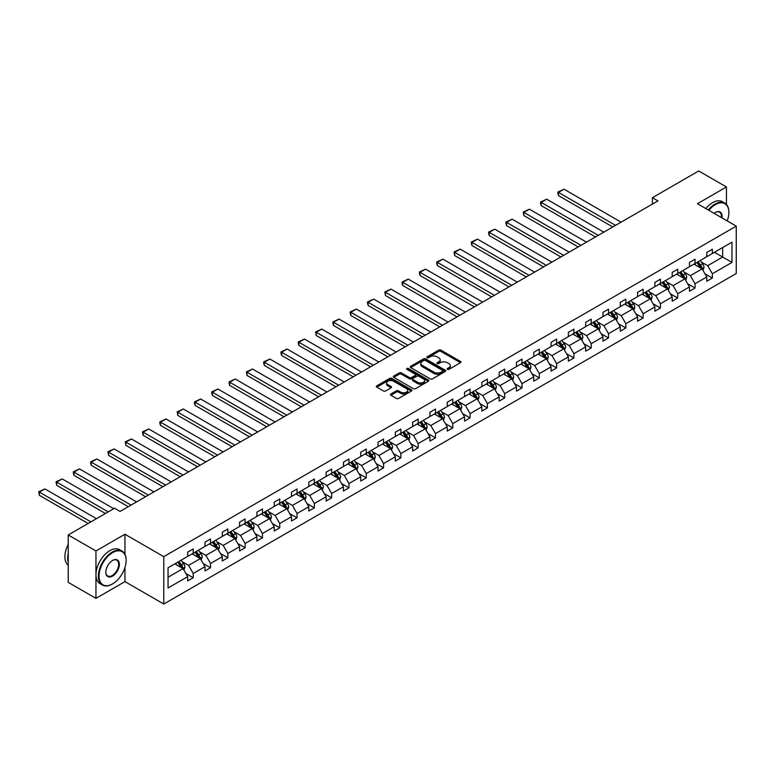 <?xml version="1.0" encoding="UTF-8"?>
<svg xmlns="http://www.w3.org/2000/svg" width="775" height="775" viewBox="0 0 775 775"><rect width="100%" height="100%" fill="white"/><g stroke="black" fill="none" stroke-linecap="round" stroke-linejoin="round"><path stroke-width="1.16" d="M447.388 369.375A1.075 0.62 0 0 0 448.909 369.375L460.476 362.7A1.54 0.891 0 0 0 460.931 362.07A1.54 0.891 0 0 0 460.476 361.441L440.878 350.126A1.54 0.891 0 0 0 438.698 350.126L427.132 356.81A1.075 0.62 0 0 0 428.662 357.692L430.154 356.82A4.931 2.848 0 0 1 437.119 356.82L438.757 357.769A4.931 2.848 0 0 1 440.2 359.774A4.931 2.848 0 0 1 438.757 361.789L437.255 362.652A1.075 0.62 0 0 0 438.786 363.533L440.278 362.671A4.931 2.848 0 0 1 447.252 362.671L448.88 363.611A4.931 2.848 0 0 1 450.323 365.626A4.931 2.848 0 0 1 448.88 367.631L447.388 368.503A1.075 0.62 0 0 0 447.388 369.375L447.388 368.503M390.9 394A1.54 0.891 0 0 0 390.455 394.63A1.54 0.891 0 0 0 390.9 395.26L396.403 398.437A1.54 0.891 0 0 0 398.582 398.437L411.428 391.017A1.54 0.891 0 0 0 411.883 390.387A1.54 0.891 0 0 0 411.428 389.757L391.83 378.442A1.54 0.891 0 0 0 389.651 378.442L376.805 385.863A1.54 0.891 0 0 0 376.35 386.493A1.54 0.891 0 0 0 376.805 387.122L383.451 390.958A1.54 0.891 0 0 0 385.621 390.958L391.123 387.781A1.54 0.891 0 0 0 391.569 387.151A1.54 0.891 0 0 0 391.123 386.522L387.829 384.623A4.117 2.373 0 0 1 386.618 382.937A4.117 2.373 0 0 1 389.166 380.748A4.117 2.373 0 0 1 393.652 381.261L406.555 388.711A4.117 2.373 0 0 1 407.766 390.387A4.117 2.373 0 0 1 405.218 392.586A4.117 2.373 0 0 1 400.733 392.073L398.582 390.832A1.54 0.891 0 0 0 396.403 390.832L390.9 394L390.9 395.26M124.959 534.237L95.955 550.977L68.219 534.973L68.219 582.354L95.955 598.368L124.959 581.618L163.777 604.035L163.777 556.644L124.959 534.237L124.959 554.319M726.437 204.416L726.437 186.978L697.423 203.718L736.25 226.135L163.777 556.644M726.437 186.978L698.701 170.965L652.395 197.703L652.395 204.106M68.219 534.973L114.535 508.235L120.077 511.432L657.936 200.899L652.395 197.703M430.261 378.888A1.54 0.891 0 0 0 432.44 378.888L445.286 371.467A1.54 0.891 0 0 0 445.741 370.838A1.54 0.891 0 0 0 445.286 370.208L425.688 358.893A1.54 0.891 0 0 0 423.518 358.893L410.663 366.313A1.54 0.891 0 0 0 410.217 366.943A1.54 0.891 0 0 0 410.663 367.573L430.261 378.888M407.34 369.607A1.075 0.62 0 0 1 408.435 369.762L408.435 368.483L428.362 379.983A1.54 0.891 0 0 1 428.808 380.612A1.54 0.891 0 0 1 428.362 381.242L415.507 388.662A1.54 0.891 0 0 1 413.337 388.662L393.739 377.347L393.739 376.088A1.54 0.891 0 0 0 393.283 376.718A1.54 0.891 0 0 0 393.739 377.347M393.739 376.088L399.232 372.911A1.54 0.891 0 0 1 401.411 372.911L409.355 377.502A1.54 0.891 0 0 0 411.535 377.502L415.187 375.4A1.54 0.891 0 0 0 415.632 374.771A1.54 0.891 0 0 0 415.187 374.141L406.914 369.365A1.075 0.62 0 0 1 408.435 368.483M95.955 550.977L95.955 598.368M168.049 567.755L187.686 556.421L187.686 552.129L193.227 548.933L193.227 553.224L204.987 546.433L204.987 542.142L210.538 538.935L210.538 543.227L222.289 536.445L222.289 532.154L227.84 528.947L227.84 533.239L239.601 526.448L239.601 522.156L245.142 518.959L245.142 523.251L256.903 516.46L256.903 512.168L262.444 508.972L262.444 513.263L274.205 506.472L274.205 502.181L279.746 498.974L279.746 503.266L291.507 496.484L291.507 492.193L297.058 488.986L297.058 493.278L308.808 486.487L308.808 482.195L314.359 478.998L314.359 483.29L326.12 476.499L326.12 472.207L331.661 469.011L331.661 473.302L343.422 466.511L343.422 462.22L348.963 459.013L348.963 463.305L360.724 456.523L360.724 452.232L366.265 449.025L366.265 453.317L378.026 446.526L378.026 442.234L383.577 439.037L383.577 443.329L395.327 436.538L395.327 432.247L400.878 429.05L400.878 433.341L412.639 426.55L412.639 422.259L418.18 419.052L418.18 423.344L429.941 416.562L429.941 412.271L435.482 409.064L435.482 413.356L447.243 406.565L447.243 402.273L452.784 399.077L452.784 403.368L464.545 396.577L464.545 392.286L470.096 389.089L470.096 393.38L481.847 386.589L481.847 382.298L487.397 379.091L487.397 383.383L499.158 376.602L499.158 372.31L504.699 369.103L504.699 373.395L516.46 366.604L516.46 362.312L522.001 359.116L522.001 363.407L533.762 356.616L533.762 352.325L539.303 349.128L539.303 353.41L551.064 346.628L551.064 342.337L556.615 339.13L556.615 343.422L568.366 336.641L568.366 332.349L573.917 329.142L573.917 333.434L585.677 326.643L585.677 322.352L591.218 319.155L591.218 323.446L602.979 316.655L602.979 312.364L608.52 309.167L608.52 313.449L620.281 306.668L620.281 302.376L625.832 299.169L625.832 303.461L637.583 296.67L637.583 292.388L643.134 289.182L643.134 293.473L654.885 286.682L654.885 282.391L660.436 279.194L660.436 283.485L672.196 276.694L672.196 272.403L677.738 269.206L677.738 273.488L689.498 266.707L689.498 262.415L695.039 259.208L695.039 263.5L706.8 256.709L706.8 252.427L712.351 249.221L712.351 253.512L731.978 242.178L731.978 262.415L712.351 273.749L712.351 278.041L706.8 281.238L706.8 276.946L695.039 283.737L695.039 288.029L689.498 291.235L689.498 286.944L677.738 293.725L677.738 298.017L672.196 301.223L672.196 296.932L660.436 303.722L660.436 308.014L654.885 311.211L654.885 306.919L643.134 313.71L643.134 318.002L637.583 321.199L637.583 316.907L625.832 323.698L625.832 327.99L620.281 331.196L620.281 326.905L608.52 333.686L608.52 337.978L602.979 341.184L602.979 336.892L591.218 343.683L591.218 347.975L585.677 351.172L585.677 346.88L573.917 353.671L573.917 357.963L568.366 361.16L568.366 356.868L556.615 363.659L556.615 367.951L551.064 371.157L551.064 366.866L539.303 373.647L539.303 377.938L533.762 381.145L533.762 376.853L522.001 383.644L522.001 387.936L516.46 391.133L516.46 386.841L504.699 393.632L504.699 397.924L499.158 401.121L499.158 396.839L487.397 403.62L487.397 407.912L481.847 411.118L481.847 406.827L470.096 413.608L470.096 417.899L464.545 421.106L464.545 416.814L452.784 423.605L452.784 427.897L447.243 431.094L447.243 426.802L435.482 433.593L435.482 437.885L429.941 441.082L429.941 436.8L418.18 443.581L418.18 447.873L412.639 451.079L412.639 446.787L400.878 453.578L400.878 457.86L395.327 461.067L395.327 456.775L383.577 463.566L383.577 467.858L378.026 471.055L378.026 466.763L366.265 473.554L366.265 477.846L360.724 481.043L360.724 476.761L348.963 483.542L348.963 487.833L343.422 491.04L343.422 486.748L331.661 493.539L331.661 497.821L326.12 501.028L326.12 496.736L314.359 503.527L314.359 507.819L308.808 511.016L308.808 506.724L297.058 513.515L297.058 517.807L291.507 521.003L291.507 516.722L279.746 523.503L279.746 527.794L274.205 531.001L274.205 526.709L262.444 533.5L262.444 537.782L256.903 540.989L256.903 536.697L245.142 543.488L245.142 547.78L239.601 550.977L239.601 546.685L227.84 553.476L227.84 557.768L222.289 560.974L222.289 556.683L210.538 563.464L210.538 567.755L204.987 570.962L204.987 566.67L193.227 573.461L193.227 577.743L187.686 580.95L187.686 576.658L168.049 587.993L168.049 567.755M163.777 604.035L736.25 273.527L736.25 226.135M192.123 553.863L200.328 558.601L188.577 565.392L182.154 561.681M188.577 565.392L193.227 573.461M200.328 558.601L204.987 566.67M187.686 555.394L188.577 555.908L193.227 553.224M209.424 543.866L217.63 548.613L205.879 555.394L199.456 551.693M205.879 555.394L210.538 563.464M217.63 548.613L222.289 556.683M204.987 545.406L205.879 545.92L210.538 543.227M226.726 533.878L234.941 538.615L223.181 545.406L216.758 541.696M223.181 545.406L227.84 553.476M234.941 538.615L239.601 546.685M222.289 535.418L223.181 535.932L227.84 533.239M244.038 523.89L252.243 528.627L240.483 535.418L234.06 531.708M240.483 535.418L245.142 543.488M252.243 528.627L256.903 536.697M239.601 525.431L240.483 525.934L245.142 523.251M261.34 513.903L269.545 518.64L257.784 525.431L251.371 521.72M257.784 525.431L262.444 533.5M269.545 518.64L274.205 526.709M256.903 515.433L257.784 515.947L262.444 513.263M278.642 503.905L286.847 508.652L275.096 515.433L268.673 511.733M275.096 515.433L279.746 523.503M286.847 508.652L291.507 516.722M274.205 505.445L275.096 505.959L279.746 503.266M295.943 493.917L304.149 498.654L292.398 505.445L285.975 501.735M292.398 505.445L297.058 513.515M304.149 498.654L308.808 506.724M291.507 495.457L292.398 495.971L297.058 493.278M313.245 483.929L321.46 488.667L309.7 495.457L303.277 491.747M309.7 495.457L314.359 503.527M321.46 488.667L326.12 496.736M308.808 485.47L309.7 485.973L314.359 483.29M330.557 473.942L338.762 478.679L327.002 485.47L320.579 481.759M327.002 485.47L331.661 493.539M338.762 478.679L343.422 486.748M326.12 475.472L327.002 475.986L331.661 473.302M347.859 463.944L356.064 468.691L344.303 475.472L337.89 471.772M344.303 475.472L348.963 483.542M356.064 468.691L360.724 476.761M343.422 465.484L344.303 465.998L348.963 463.305M365.161 453.956L373.366 458.693L361.615 465.484L355.192 461.774M361.615 465.484L366.265 473.554M373.366 458.693L378.026 466.763M360.724 455.497L361.615 456.01L366.265 453.317M382.463 443.968L390.668 448.706L378.917 455.497L372.494 451.786M378.917 455.497L383.577 463.566M390.668 448.706L395.327 456.775M378.026 445.509L378.917 446.012L383.577 443.329M399.764 433.981L407.979 438.718L396.219 445.509L389.796 441.798M396.219 445.509L400.878 453.578M407.979 438.718L412.639 446.787M395.327 435.511L396.219 436.025L400.878 433.341M417.076 423.983L425.281 428.73L413.521 435.511L407.098 431.811M413.521 435.511L418.18 443.581M425.281 428.73L429.941 436.8M412.639 425.523L413.521 426.037L418.18 423.344M434.378 413.995L442.583 418.733L430.823 425.523L424.409 421.813M430.823 425.523L435.482 433.593M442.583 418.733L447.243 426.802M429.941 415.536L430.823 416.049L435.482 413.356M451.68 404.007L459.885 408.745L448.134 415.536L441.711 411.825M448.134 415.536L452.784 423.605M459.885 408.745L464.545 416.814M447.243 405.548L448.134 406.052L452.784 403.368M468.982 394.02L477.187 398.757L465.436 405.548L459.013 401.838M465.436 405.548L470.096 413.608M477.187 398.757L481.847 406.827M464.545 395.55L465.436 396.064L470.096 393.38M486.283 384.022L494.498 388.769L482.738 395.55L476.315 391.85M482.738 395.55L487.397 403.62M494.498 388.769L499.158 396.839M481.847 385.562L482.738 386.076L487.397 383.383M503.595 374.034L511.8 378.772L500.04 385.562L493.617 381.852M500.04 385.562L504.699 393.632M511.8 378.772L516.46 386.841M499.158 375.575L500.04 376.088L504.699 373.395M520.897 364.047L529.102 368.784L517.342 375.575L510.928 371.864M517.342 375.575L522.001 383.644M529.102 368.784L533.762 376.853M516.46 365.587L517.342 366.091L522.001 363.407M538.199 354.059L546.404 358.796L534.653 365.587L528.23 361.877M534.653 365.587L539.303 373.647M546.404 358.796L551.064 366.866M533.762 355.589L534.653 356.103L539.303 353.41M555.501 344.061L563.706 348.808L551.955 355.589L545.532 351.889M551.955 355.589L556.615 363.659M563.706 348.808L568.366 356.868M551.064 345.602L551.955 346.115L556.615 343.422M572.803 334.073L581.018 338.811L569.257 345.602L562.834 341.891M569.257 345.602L573.917 353.671M581.018 338.811L585.677 346.88M568.366 335.614L569.257 336.127L573.917 333.434M590.114 324.086L598.319 328.823L586.559 335.614L580.136 331.903M586.559 335.614L591.218 343.683M598.319 328.823L602.979 336.892M585.677 325.616L586.559 326.13L591.218 323.446M607.416 314.098L615.621 318.835L603.861 325.626L597.447 321.916M603.861 325.626L608.52 333.686M615.621 318.835L620.281 326.905M602.979 315.628L603.861 316.142L608.52 313.449M624.718 304.1L632.923 308.847L621.172 315.628L614.749 311.928M621.172 315.628L625.832 323.698M632.923 308.847L637.583 316.907M620.281 305.641L621.172 306.154L625.832 303.461M642.02 294.113L650.235 298.85L638.474 305.641L632.051 301.93M638.474 305.641L643.134 313.71M650.235 298.85L654.885 306.919M637.583 295.653L638.474 296.166L643.134 293.473M659.322 284.125L667.537 288.862L655.776 295.653L649.353 291.942M655.776 295.653L660.436 303.722M667.537 288.862L672.196 296.932M654.885 285.655L655.776 286.169L660.436 283.485M676.633 274.137L684.838 278.874L673.078 285.655L666.655 281.955M673.078 285.655L677.738 293.725M684.838 278.874L689.498 286.944M672.196 275.668L673.078 276.181L677.738 273.488M693.935 264.139L702.14 268.886L690.38 275.668L683.967 271.967M690.38 275.668L695.039 283.737M702.14 268.886L706.8 276.946M689.498 265.68L690.38 266.193L695.039 263.5M714.453 252.292L722.658 257.038L707.691 265.68L701.268 261.969M707.691 265.68L712.351 273.749M731.978 262.415L722.658 257.038L722.658 247.554L731.978 242.178M706.8 255.692L707.691 256.205L712.351 253.512M168.049 577.239L183.026 568.588L174.821 563.851M183.026 568.588L187.686 576.658M704.969 273.778L712.351 278.041M687.667 283.766L695.039 288.029M670.365 293.764L677.738 298.017M653.054 303.752L660.436 308.014M635.752 313.739L643.134 318.002M618.45 323.737L625.832 327.99M601.148 333.725L608.52 337.978M583.846 343.713L591.218 347.975M566.535 353.7L573.917 357.963M549.233 363.698L556.615 367.951M531.931 373.686L539.303 377.938M514.629 383.673L522.001 387.936M497.327 393.661L504.699 397.924M480.016 403.659L487.397 407.912M462.714 413.647L470.096 417.899M445.412 423.634L452.784 427.897M428.11 433.622L435.482 437.885M410.808 443.62L418.18 447.873M393.497 453.608L400.878 457.86M376.195 463.595L383.577 467.858M358.893 473.583L366.265 477.846M341.591 483.581L348.963 487.833M324.289 493.568L331.661 497.821M306.978 503.556L314.359 507.819M289.676 513.544L297.058 517.807M272.374 523.542L279.746 527.794M255.072 533.529L262.444 537.782M237.77 543.517L245.142 547.78M220.458 553.505L227.84 557.768M203.157 563.502L210.538 567.755M185.855 573.49L193.227 577.743M124.959 581.618L124.959 567.474M447.814 369.53L448.88 368.919A4.931 2.848 0 0 0 450.323 366.904L450.323 365.626M440.2 359.774L440.2 361.053A4.931 2.848 0 0 1 438.757 363.068L437.691 363.688M460.457 362.71L440.878 351.404A1.54 0.891 0 0 0 438.698 351.404L427.567 357.837M445.286 370.208L445.286 371.467L425.688 360.181A1.54 0.891 0 0 0 423.518 360.181L410.682 367.582M442.564 371.283A1.075 0.62 0 0 0 442.564 370.402L425.368 360.472A1.075 0.62 0 0 0 423.838 360.472L422.259 361.382A4.931 2.848 0 0 0 420.815 363.388A4.931 2.848 0 0 0 422.259 365.403L434.019 372.194A4.931 2.848 0 0 0 440.985 372.194L442.564 371.283L442.564 372.562A1.075 0.62 0 0 0 442.883 372.126L442.883 370.838M420.815 363.388L420.815 364.676A4.931 2.848 0 0 0 422.259 366.682L422.259 365.403M442.564 372.562L440.985 373.472A4.931 2.848 0 0 1 434.019 373.472L422.259 366.682M393.758 377.357L399.232 374.199L399.232 372.911M415.632 374.771L415.632 376.049A1.54 0.891 0 0 1 415.187 376.679L411.535 378.781A1.54 0.891 0 0 1 409.355 378.781L401.411 374.199A1.54 0.891 0 0 0 399.232 374.199M408.435 369.762L428.343 381.252M417.609 382.269A4.117 2.373 0 0 0 422.094 382.782A4.117 2.373 0 0 0 424.642 380.583A4.117 2.373 0 0 0 423.431 378.897L418.887 376.282A1.54 0.891 0 0 0 416.708 376.282L413.065 378.384A1.54 0.891 0 0 0 412.61 379.014A1.54 0.891 0 0 0 413.065 379.643L417.609 382.269L417.609 383.548A4.117 2.373 0 0 0 422.094 384.061A4.117 2.373 0 0 0 424.642 381.862L424.642 380.583M412.61 379.014L412.61 380.293A1.54 0.891 0 0 0 413.065 380.922L413.065 379.643M417.609 383.548L413.065 380.922M407.766 390.387L407.766 391.675A4.117 2.373 0 0 1 405.218 393.865A4.117 2.373 0 0 1 400.733 393.351L398.582 392.111A1.54 0.891 0 0 0 396.403 392.111L390.929 395.269M386.618 382.937L386.618 384.226A4.117 2.373 0 0 0 387.829 385.902L387.829 384.623M391.104 387.791L387.829 385.902M411.428 389.757L411.428 391.017L391.83 379.731A1.54 0.891 0 0 0 389.651 379.731L376.824 387.132M702.983 270.339L704 267.394A4.156 2.402 -120 0 0 702.673 263.858L700.183 260.536M615.563 225.37L558.475 192.403L564.026 189.207L621.114 222.163M695.717 265.176L694.642 263.733M558.475 195.61L557.864 193.333L557.864 192.055L558.475 192.403L558.475 195.61L612.792 226.968M701.53 268.528L701.762 267.569A4.156 2.402 -120 0 0 700.571 265.069L698.081 261.747M697.035 262.347L699.777 266.009A2.122 1.221 60 0 1 700.164 266.648L701.762 267.569M696.744 262.512L699.244 265.844A4.156 2.402 60 0 1 700.271 267.801M557.864 192.055L564.026 189.207M727.212 220.914A19.143 11.053 120 0 0 728.878 212.466A19.143 11.053 120 0 0 715.344 204.648A19.143 11.053 120 0 0 708.844 210.316M708.273 209.977A19.607 11.325 -60 0 1 715.005 204.077A19.607 11.325 -60 0 1 724.809 203.098A19.607 11.325 -60 0 1 728.878 212.079A19.607 11.325 -60 0 1 728.868 212.273M714.075 213.328A9.571 5.522 -60 0 1 715.344 212.466L715.344 212.466A9.571 5.522 -60 0 1 721.99 217.901M705.831 208.572A19.607 11.325 -60 0 1 712.564 202.662A19.607 11.325 -60 0 1 722.368 201.694L724.809 203.098M721.37 217.542A9.097 5.251 120 0 0 719.558 212.205A9.097 5.251 120 0 0 715.17 212.563M112.259 584.088L112.588 583.895A19.143 11.053 120 0 0 126.122 560.461A19.143 11.053 120 0 0 112.588 552.643A19.143 11.053 120 0 0 99.055 576.087A19.143 11.053 120 0 0 112.588 583.895L112.259 584.088A19.607 11.325 -60 0 1 102.455 585.057A19.607 11.325 -60 0 1 99.452 569.344A19.607 11.325 -60 0 1 112.259 552.071A19.607 11.325 -60 0 1 122.062 551.093A19.607 11.325 -60 0 1 126.122 560.073A19.607 11.325 -60 0 1 126.122 560.267M112.588 576.087A9.571 5.522 -60 0 1 105.826 572.173A9.571 5.522 -60 0 1 112.588 560.461L112.588 560.461A9.571 5.522 -60 0 1 119.36 564.365A9.571 5.522 -60 0 1 112.588 576.087M105.826 571.979A9.097 5.251 120 0 0 107.706 575.961A9.097 5.251 120 0 0 112.259 575.505A9.097 5.251 120 0 0 118.197 567.484A9.097 5.251 120 0 0 116.812 560.199A9.097 5.251 120 0 0 112.423 560.558M102.455 585.057L100.014 583.653A19.607 11.325 -60 0 1 97.011 567.939A19.607 11.325 -60 0 1 109.817 550.657A19.607 11.325 -60 0 1 119.621 549.688L122.062 551.093M68.219 562.505A19.607 11.325 -60 0 1 68.219 553.544M68.219 565.227A19.607 11.325 -60 0 1 68.219 544.418M685.681 280.327L686.698 277.382A4.156 2.402 -120 0 0 685.371 273.846L682.882 270.523M598.261 235.358L541.173 202.391L546.714 199.194L603.812 232.151M678.416 275.164L677.34 273.72M541.173 205.598L540.562 203.321L540.562 202.042L541.173 202.391L541.173 205.598L595.491 236.956M684.228 278.516L684.461 277.566A4.156 2.402 -120 0 0 683.269 275.067L680.779 271.734M679.733 272.335L682.475 275.997A2.122 1.221 60 0 1 682.862 276.646L684.461 277.566M679.442 272.509L681.932 275.832A4.156 2.402 60 0 1 682.969 277.799M540.562 202.042L546.714 199.194M668.379 290.325L669.397 287.38A4.156 2.402 -120 0 0 668.069 283.834L665.58 280.511M580.959 245.346L523.871 212.389L529.412 209.182L586.501 242.149M661.114 285.152L660.038 283.718M523.871 215.586L523.261 212.03L523.871 212.389L523.871 215.586L578.189 246.944M666.917 288.503L667.149 287.554A4.156 2.402 -120 0 0 665.967 285.055L663.468 281.732M662.431 282.332L665.173 285.985A2.122 1.221 60 0 1 665.56 286.634L667.149 287.554M662.141 282.497L664.63 285.82A4.156 2.402 60 0 1 665.667 287.787M523.261 212.03L529.412 209.182M651.077 300.312L652.095 297.368A4.156 2.402 -120 0 0 650.768 293.822L648.278 290.499M563.658 255.333L506.559 222.377L512.11 219.17L569.199 252.137M643.812 295.149L642.727 293.706M506.559 225.573L505.949 223.307L505.949 222.028L506.559 222.377L506.559 225.573L560.877 256.942M649.615 298.501L649.847 297.542A4.156 2.402 -120 0 0 648.656 295.043L646.166 291.72M645.129 292.32L647.871 295.982A2.122 1.221 60 0 1 648.249 296.622L649.847 297.542M644.839 292.485L647.328 295.808A4.156 2.402 60 0 1 648.365 297.774M505.949 222.028L512.11 219.17M633.766 310.3L634.793 307.355A4.156 2.402 -120 0 0 633.466 303.819L630.976 300.497M546.356 265.331L489.257 232.364L494.808 229.167L551.897 262.124M626.51 305.137L625.425 303.693M489.257 235.571L488.647 233.294L488.647 232.016L489.257 232.364L489.257 235.571L543.575 266.929M632.313 308.489L632.545 307.53A4.156 2.402 -120 0 0 631.354 305.03L628.864 301.707M627.827 302.308L630.559 305.97A2.122 1.221 60 0 1 630.947 306.609L632.545 307.53M627.537 302.483L630.027 305.805A4.156 2.402 60 0 1 631.063 307.762M488.647 232.016L494.808 229.167M616.464 320.298L617.481 317.343A4.156 2.402 -120 0 0 616.154 313.807L613.664 310.484M529.044 275.319L471.956 242.352L477.507 239.155L534.595 272.112M609.198 315.125L608.123 313.681M471.956 245.559L471.345 243.282L471.345 242.003L471.956 242.352L471.956 245.559L526.273 276.917M615.011 318.477L615.243 317.527A4.156 2.402 -120 0 0 614.052 315.028L611.562 311.695M610.516 312.306L613.257 315.958A2.122 1.221 60 0 1 613.645 316.607L615.243 317.527M610.225 312.47L612.725 315.793A4.156 2.402 60 0 1 613.752 317.76M471.345 242.003L477.507 239.155M599.162 330.286L600.179 327.341A4.156 2.402 -120 0 0 598.852 323.795L596.363 320.472M511.742 285.307L454.654 252.35L460.195 249.143L517.293 282.11M591.897 325.113L590.821 323.679M454.654 255.547L454.043 251.991L454.654 252.35L454.654 255.547L508.972 286.905M597.709 328.464L597.942 327.515A4.156 2.402 -120 0 0 596.75 325.016L594.26 321.693M593.214 322.293L595.956 325.946A2.122 1.221 60 0 1 596.343 326.595L597.942 327.515M592.923 322.458L595.413 325.781A4.156 2.402 60 0 1 596.45 327.748M454.043 251.991L460.195 249.143M581.86 340.273L582.877 337.328A4.156 2.402 -120 0 0 581.55 333.793L579.061 330.46M494.44 295.294L437.352 262.338L442.893 259.131L499.982 292.097M574.595 335.11L573.519 333.667M437.352 265.534L436.742 263.267L436.742 261.989L437.352 262.338L437.352 265.534L491.67 296.903M580.398 338.462L580.63 337.503A4.156 2.402 -120 0 0 579.448 335.003L576.949 331.681M575.912 332.281L578.654 335.943A2.122 1.221 60 0 1 579.041 336.582L580.63 337.503M575.622 332.446L578.111 335.769A4.156 2.402 60 0 1 579.148 337.735M436.742 261.989L442.893 259.131M564.558 350.261L565.576 347.316A4.156 2.402 -120 0 0 564.248 343.78L561.759 340.457M477.138 305.292L420.04 272.325L425.591 269.128L482.68 302.085M557.293 345.098L556.208 343.654M420.04 275.532L419.43 273.255L419.43 271.977L420.04 272.325L420.04 275.532L474.358 306.89M563.096 348.45L563.328 347.491A4.156 2.402 -120 0 0 562.137 344.991L559.647 341.668M558.61 342.269L561.352 345.931A2.122 1.221 60 0 1 561.73 346.57L563.328 347.491M558.32 342.443L560.809 345.766A4.156 2.402 60 0 1 561.846 347.723M419.43 271.977L425.591 269.128M547.247 360.259L548.274 357.304A4.156 2.402 -120 0 0 546.947 353.768L544.457 350.445M459.837 315.28L402.738 282.313L408.289 279.116L465.378 312.073M539.991 355.086L538.906 353.642M402.738 285.52L402.128 283.243L402.128 281.964L402.738 282.313L402.738 285.52L457.056 316.878M545.794 358.438L546.026 357.488A4.156 2.402 -120 0 0 544.835 354.989L542.345 351.656M541.308 352.267L544.04 355.919A2.122 1.221 60 0 1 544.428 356.568L546.026 357.488M541.018 352.431L543.507 355.754A4.156 2.402 60 0 1 544.544 357.721M402.128 281.964L408.289 279.116M529.945 370.247L530.962 367.302A4.156 2.402 -120 0 0 529.635 363.756L527.145 360.433M442.525 325.267L385.437 292.311L390.988 289.104L448.076 322.071M522.679 365.073L521.604 363.64M385.437 295.507L384.826 291.952L385.437 292.311L385.437 295.507L439.754 326.866M528.492 368.425L528.724 367.476A4.156 2.402 -120 0 0 527.533 364.977L525.043 361.654M523.997 362.254L526.738 365.907A2.122 1.221 60 0 1 527.126 366.556L528.724 367.476M523.706 362.419L526.206 365.742A4.156 2.402 60 0 1 527.232 367.708M384.826 291.952L390.988 289.104M512.643 380.234L513.66 377.289A4.156 2.402 -120 0 0 512.333 373.753L509.843 370.421M425.223 335.255L368.135 302.298L373.676 299.092L430.774 332.058M505.377 375.071L504.302 373.627M368.135 305.495L367.524 303.228L367.524 301.95L368.135 302.298L368.135 305.495L422.452 336.863M511.19 378.423L511.422 377.464A4.156 2.402 -120 0 0 510.231 374.964L507.741 371.642M506.695 372.242L509.437 375.904A2.122 1.221 60 0 1 509.824 376.543L511.422 377.464M506.404 372.407L508.894 375.73A4.156 2.402 60 0 1 509.931 377.696M367.524 301.95L373.676 299.092M495.341 390.222L496.358 387.277A4.156 2.402 -120 0 0 495.031 383.741L492.542 380.418M407.921 345.253L350.833 312.286L356.374 309.089L413.463 342.046M488.076 385.059L486.991 383.615M350.833 315.493L350.222 313.216L350.222 311.938L350.833 312.286L350.833 315.493L405.151 346.851M493.878 388.411L494.111 387.452A4.156 2.402 -120 0 0 492.929 384.952L490.43 381.629M489.393 382.23L492.135 385.892A2.122 1.221 60 0 1 492.522 386.531L494.111 387.452M489.103 382.404L491.592 385.727A4.156 2.402 60 0 1 492.629 387.684M350.222 311.938L356.374 309.089M478.039 400.22L479.057 397.265A4.156 2.402 -120 0 0 477.729 393.729L475.24 390.406M390.619 355.241L333.521 322.274L339.072 319.077L396.161 352.034M470.774 395.047L469.689 393.603M333.521 325.481L332.911 323.204L332.911 321.925L333.521 322.274L333.521 325.481L387.839 356.839M476.577 398.398L476.809 397.449A4.156 2.402 -120 0 0 475.618 394.95L473.128 391.617M472.091 392.228L474.833 395.88A2.122 1.221 60 0 1 475.211 396.529L476.809 397.449M471.801 392.392L474.29 395.715A4.156 2.402 60 0 1 475.327 397.682M332.911 321.925L339.072 319.077M460.728 410.207L461.755 407.262A4.156 2.402 -120 0 0 460.427 403.717L457.938 400.394M373.308 365.228L316.219 332.272L321.77 329.065L378.859 362.032M453.472 405.034L452.387 403.601M316.219 335.468L315.609 331.913L316.219 332.272L316.219 335.468L370.537 366.827M459.275 408.386L459.507 407.437A4.156 2.402 -120 0 0 458.316 404.938L455.826 401.615M454.789 402.215L457.521 405.868A2.122 1.221 60 0 1 457.909 406.517L459.507 407.437M454.499 402.38L456.988 405.703A4.156 2.402 60 0 1 458.025 407.669M315.609 331.913L321.77 329.065M443.426 420.195L444.443 417.25A4.156 2.402 -120 0 0 443.116 413.714L440.626 410.382M356.006 375.216L298.918 342.259L304.468 339.053L361.557 372.019M436.16 415.032L435.085 413.588M298.918 345.456L298.307 343.189L298.307 341.911L298.918 342.259L298.918 345.456L353.235 376.824M441.973 418.384L442.205 417.425A4.156 2.402 -120 0 0 441.014 414.925L438.524 411.603M437.478 412.203L440.219 415.865A2.122 1.221 60 0 1 440.607 416.504L442.205 417.425M437.187 412.368L439.687 415.691A4.156 2.402 60 0 1 440.713 417.657M298.307 341.911L304.468 339.053M426.124 430.183L427.141 427.238A4.156 2.402 -120 0 0 425.814 423.702L423.324 420.379M338.704 385.214L281.616 352.247L287.157 349.05L344.255 382.007M418.858 425.02L417.783 423.576M281.616 355.454L281.005 353.177L281.005 351.898L281.616 352.247L281.616 355.454L335.933 386.812M424.671 428.372L424.903 427.412A4.156 2.402 -120 0 0 423.712 424.913L421.222 421.59M420.176 422.191L422.918 425.853A2.122 1.221 60 0 1 423.305 426.492L424.903 427.412M419.885 422.365L422.375 425.688A4.156 2.402 60 0 1 423.412 427.645M281.005 351.898L287.157 349.05M408.822 440.181L409.839 437.226A4.156 2.402 -120 0 0 408.512 433.69L406.022 430.367M321.402 395.202L264.314 362.235L269.855 359.038L326.943 391.995M401.557 435.007L400.472 433.564M264.314 365.442L263.703 363.165L263.703 361.886L264.314 362.235L264.314 365.442L318.632 396.8M407.359 438.359L407.592 437.41A4.156 2.402 -120 0 0 406.4 434.911L403.911 431.578M402.874 432.188L405.616 435.841A2.122 1.221 60 0 1 406.003 436.49L407.592 437.41M402.583 432.353L405.073 435.676A4.156 2.402 60 0 1 406.11 437.642M263.703 361.886L269.855 359.038M391.511 450.168L392.537 447.223A4.156 2.402 -120 0 0 391.21 443.678L388.721 440.355M304.1 405.189L247.002 372.233L252.553 369.026L309.642 401.993M384.255 444.995L383.17 443.562M247.002 375.429L246.392 371.874L247.002 372.233L247.002 375.429L301.32 406.788M390.058 448.357L390.29 447.398A4.156 2.402 -120 0 0 389.098 444.898L386.609 441.576M385.572 442.176L388.314 445.828A2.122 1.221 60 0 1 388.692 446.478L390.29 447.398M385.282 442.341L387.771 445.664A4.156 2.402 60 0 1 388.808 447.63M246.392 371.874L252.553 369.026M374.209 460.156L375.236 457.211A4.156 2.402 -120 0 0 373.908 453.675L371.419 450.343M286.789 415.177L229.7 382.22L235.251 379.014L292.34 411.98M366.953 454.993L365.868 453.549M229.7 385.427L229.09 383.15L229.09 381.872L229.7 382.22L229.7 385.427L284.018 416.785M372.756 458.345L372.988 457.386A4.156 2.402 -120 0 0 371.797 454.886L369.307 451.563M368.27 452.164L371.002 455.826A2.122 1.221 60 0 1 371.39 456.465L372.988 457.386M367.98 452.329L370.469 455.652A4.156 2.402 60 0 1 371.506 457.618M229.09 381.872L235.251 379.014M356.907 470.144L357.924 467.199A4.156 2.402 -120 0 0 356.597 463.663L354.107 460.34M269.487 425.175L212.398 392.208L217.949 389.011L275.038 421.968M349.641 464.981L348.566 463.537M212.398 395.415L211.788 393.138L211.788 391.859L212.398 392.208L212.398 395.415L266.716 426.773M355.454 468.332L355.686 467.383A4.156 2.402 -120 0 0 354.495 464.874L352.005 461.551M350.959 462.152L353.7 465.814A2.122 1.221 60 0 1 354.088 466.453L355.686 467.383M350.668 462.326L353.158 465.649A4.156 2.402 60 0 1 354.194 467.606M211.788 391.859L217.949 389.011M339.605 480.142L340.622 477.187A4.156 2.402 -120 0 0 339.295 473.651L336.805 470.328M252.185 435.162L195.097 402.196L200.638 398.999L257.736 431.956M332.339 474.968L331.264 473.525M195.097 405.403L194.486 403.126L194.486 401.847L195.097 402.196L195.097 405.403L249.414 436.761M338.152 478.32L338.384 477.371A4.156 2.402 -120 0 0 337.193 474.872L334.703 471.549M333.657 472.149L336.398 475.802A2.122 1.221 60 0 1 336.786 476.451L338.384 477.371M333.366 472.314L335.856 475.637A4.156 2.402 60 0 1 336.892 477.603M194.486 401.847L200.638 398.999M322.303 490.129L323.32 487.184A4.156 2.402 -120 0 0 321.993 483.639L319.503 480.316M234.883 445.15L177.795 412.193L183.336 408.987L240.424 441.953M315.037 484.956L313.952 483.522M177.795 415.39L177.184 411.835L177.795 412.193L177.795 415.39L232.112 446.749M320.84 488.318L321.073 487.359A4.156 2.402 -120 0 0 319.881 484.859L317.392 481.537M316.355 482.137L319.097 485.789A2.122 1.221 60 0 1 319.484 486.438L321.073 487.359M316.064 482.302L318.554 485.625A4.156 2.402 60 0 1 319.591 487.591M177.184 411.835L183.336 408.987M304.992 500.117L306.018 497.172A4.156 2.402 -120 0 0 304.691 493.636L302.202 490.304M217.581 455.138L160.483 422.181L166.034 418.975L223.123 451.941M297.736 494.954L296.651 493.51M160.483 425.388L159.873 423.111L159.873 421.832L160.483 422.181L160.483 425.388L214.801 456.746M303.538 498.306L303.771 497.347A4.156 2.402 -120 0 0 302.579 494.847L300.09 491.524M299.053 492.125L301.795 495.787A2.122 1.221 60 0 1 302.173 496.426L303.771 497.347M298.762 492.29L301.252 495.622A4.156 2.402 60 0 1 302.289 497.579M159.873 421.832L166.034 418.975M287.69 510.105L288.717 507.16A4.156 2.402 -120 0 0 287.389 503.624L284.9 500.301M200.27 465.136L143.181 432.169L148.732 428.972L205.821 461.929M280.434 504.942L279.349 503.498M143.181 435.376L142.571 433.099L142.571 431.82L143.181 432.169L143.181 435.376L197.499 466.734M286.237 508.293L286.469 507.344A4.156 2.402 -120 0 0 285.278 504.835L282.788 501.512M281.751 502.113L284.483 505.775A2.122 1.221 60 0 1 284.871 506.414L286.469 507.344M281.461 502.287L283.95 505.61A4.156 2.402 60 0 1 284.987 507.567M142.571 431.82L148.732 428.972M270.388 520.102L271.405 517.148A4.156 2.402 -120 0 0 270.078 513.612L267.588 510.289M182.968 475.123L125.879 442.167L131.421 438.96L188.519 471.917M263.122 514.929L262.047 513.486M125.879 445.363L125.269 441.808L125.879 442.167L125.879 445.363L180.197 476.722M268.935 518.281L269.167 517.332A4.156 2.402 -120 0 0 267.976 514.833L265.486 511.51M264.44 512.11L267.181 515.762A2.122 1.221 60 0 1 267.569 516.412L269.167 517.332M264.149 512.275L266.639 515.598A4.156 2.402 60 0 1 267.675 517.564M125.269 441.808L131.421 438.96M253.086 530.09L254.103 527.145A4.156 2.402 -120 0 0 252.776 523.6L250.286 520.277M165.666 485.111L108.578 452.154L114.119 448.948L171.217 481.914M245.82 524.927L244.745 523.483M108.578 455.351L107.967 451.796L108.578 452.154L108.578 455.351L162.895 486.71M251.623 528.279L251.865 527.32A4.156 2.402 -120 0 0 250.674 524.82L248.184 521.498M247.138 522.098L249.879 525.76A2.122 1.221 60 0 1 250.267 526.399L251.865 527.32M246.847 522.263L249.337 525.586A4.156 2.402 60 0 1 250.373 527.552M107.967 451.796L114.119 448.948M235.784 540.078L236.801 537.133A4.156 2.402 -120 0 0 235.474 533.597L232.984 530.265M148.364 495.099L91.276 462.142L96.817 458.936L153.905 491.902M228.518 534.915L227.433 533.471M91.276 465.349L90.665 463.072L90.665 461.793L91.276 462.142L91.276 465.349L145.593 496.707M234.321 538.267L234.554 537.308A4.156 2.402 -120 0 0 233.362 534.808L230.873 531.485M229.836 532.086L232.578 535.748A2.122 1.221 60 0 1 232.965 536.387L234.554 537.308M229.545 532.251L232.035 535.583A4.156 2.402 60 0 1 233.072 537.54M90.665 461.793L96.817 458.936M218.472 550.066L219.499 547.121A4.156 2.402 -120 0 0 218.172 543.585L215.682 540.262M131.062 505.097L73.964 472.13L79.515 468.933L136.603 501.89M211.217 544.903L210.132 543.459M73.964 475.337L73.354 473.06L73.354 471.781L73.964 472.13L73.964 475.337L128.282 506.695M217.019 548.254L217.252 547.305A4.156 2.402 -120 0 0 216.06 544.796L213.571 541.473M212.534 542.074L215.276 545.736A2.122 1.221 60 0 1 215.653 546.375L217.252 547.305M212.243 542.248L214.733 545.571A4.156 2.402 60 0 1 215.77 547.528M73.354 471.781L79.515 468.933M201.171 560.063L202.197 557.118A4.156 2.402 -120 0 0 200.87 553.573L198.381 550.25M108.209 511.878L56.662 482.127L62.213 478.921L113.751 508.681M193.915 554.89L192.83 553.447M56.662 485.324L56.052 481.769L56.662 482.127L56.662 485.324L105.439 513.486M199.718 558.242L199.95 557.293A4.156 2.402 -120 0 0 198.758 554.793L196.269 551.471M195.222 552.071L197.964 555.723A2.122 1.221 60 0 1 198.352 556.373L199.95 557.293M194.942 552.236L197.431 555.559A4.156 2.402 60 0 1 198.468 557.525M56.052 481.769L62.213 478.921M183.869 570.051L184.886 567.106A4.156 2.402 -120 0 0 183.559 563.561L181.069 560.238M90.907 521.875L39.36 492.115L44.902 488.909L96.449 518.669M176.603 564.888L175.528 563.444M39.36 495.312L38.75 491.757L39.36 492.115L39.36 495.312L88.127 523.474M182.416 568.24L182.648 567.281A4.156 2.402 -120 0 0 181.457 564.781L178.967 561.458M177.921 562.059L180.662 565.721A2.122 1.221 60 0 1 181.05 566.36L182.648 567.281M177.63 562.224L180.12 565.547A4.156 2.402 60 0 1 181.156 567.513M38.75 491.757L44.902 488.909M448.88 368.919L448.88 367.631M437.255 363.533L437.255 362.652M438.757 363.068L438.757 361.789M427.132 357.692L427.132 356.81M438.698 351.404L438.698 350.126M440.878 351.404L440.878 350.126M460.476 362.7L460.476 361.441M410.663 367.573L410.663 366.313M423.518 360.181L423.518 358.893M425.688 360.181L425.688 358.893M434.019 373.472L434.019 372.194M440.985 373.472L440.985 372.194M401.411 374.199L401.411 372.911M409.355 378.781L409.355 377.502M411.535 378.781L411.535 377.502M415.187 376.679L415.187 375.4M428.362 381.242L428.362 379.983M396.403 392.111L396.403 390.832M398.582 392.111L398.582 390.832M400.733 393.351L400.733 392.073M391.123 387.781L391.123 386.522M376.805 387.122L376.805 385.863M389.651 379.731L389.651 378.442M391.83 379.731L391.83 378.442M701.84 268.712L703.981 267.472M700.571 265.069L702.673 263.858M698.062 266.522L699.244 265.844M684.538 278.7L686.669 277.469M683.269 275.067L685.371 273.846M680.75 276.51L681.932 275.832M667.236 288.688L669.368 287.457M665.967 285.055L668.069 283.834M663.448 286.508L664.63 285.82M649.934 298.675L652.066 297.445M648.656 295.043L650.768 293.822M646.147 296.496L647.328 295.808M632.623 308.673L634.764 307.433M631.354 305.03L633.466 303.819M628.845 306.483L630.027 305.805M615.321 318.661L617.462 317.43M614.052 315.028L616.154 313.807M611.543 316.471L612.725 315.793M598.019 328.648L600.15 327.418M596.75 325.016L598.852 323.795M594.231 326.469L595.413 325.781M580.717 338.636L582.848 337.406M579.448 335.003L581.55 333.793M576.929 336.457L578.111 335.769M563.415 348.634L565.547 347.394M562.137 344.991L564.248 343.78M559.627 346.444L560.809 345.766M546.104 358.622L548.245 357.391M544.835 354.989L546.947 353.768M542.326 356.432L543.507 355.754M528.802 368.609L530.943 367.379M527.533 364.977L529.635 363.756M525.014 366.43L526.206 365.742M511.5 378.597L513.631 377.367M510.231 374.964L512.333 373.753M507.712 376.418L508.894 375.73M494.198 388.595L496.329 387.355M492.929 384.952L495.031 383.741M490.41 386.405L491.592 385.727M476.896 398.582L479.028 397.352M475.618 394.95L477.729 393.729M473.108 396.393L474.29 395.715M459.585 408.57L461.726 407.34M458.316 404.938L460.427 403.717M455.807 406.391L456.988 405.703M442.283 418.558L444.424 417.328M441.014 414.925L443.116 413.714M438.495 416.378L439.687 415.691M424.981 428.556L427.112 427.316M423.712 424.913L425.814 423.702M421.193 426.366L422.375 425.688M407.679 438.543L409.81 437.313M406.4 434.911L408.512 433.69M403.891 436.354L405.073 435.676M390.377 448.531L392.508 447.301M389.098 444.898L391.21 443.678M386.589 446.352L387.771 445.664M373.066 458.529L375.207 457.289M371.797 454.886L373.908 453.675M369.287 456.339L370.469 455.652M355.764 468.517L357.905 467.286M354.495 464.874L356.597 463.663M351.976 466.327L353.158 465.649M338.462 478.504L340.593 477.274M337.193 474.872L339.295 473.651M334.674 476.315L335.856 475.637M321.16 488.492L323.291 487.262M319.881 484.859L321.993 483.639M317.372 486.312L318.554 485.625M303.858 498.49L305.989 497.25M302.579 494.847L304.691 493.636M300.07 496.3L301.252 495.622M286.547 508.478L288.688 507.247M285.278 504.835L287.389 503.624M282.768 506.288L283.95 505.61M269.245 518.465L271.386 517.235M267.976 514.833L270.078 513.612M265.457 516.276L266.639 515.598M251.943 528.453L254.074 527.223M250.674 524.82L252.776 523.6M248.155 526.273L249.337 525.586M234.641 538.451L236.772 537.211M233.362 534.808L235.474 533.597M230.853 536.261L232.035 535.583M217.339 548.438L219.47 547.208M216.06 544.796L218.172 543.585M213.551 546.249L214.733 545.571M200.028 558.426L202.168 557.196M198.758 554.793L200.87 553.573M196.249 556.237L197.431 555.559M182.726 568.414L184.867 567.184M181.457 564.781L183.559 563.561M178.938 566.234L180.12 565.547"/></g></svg>
